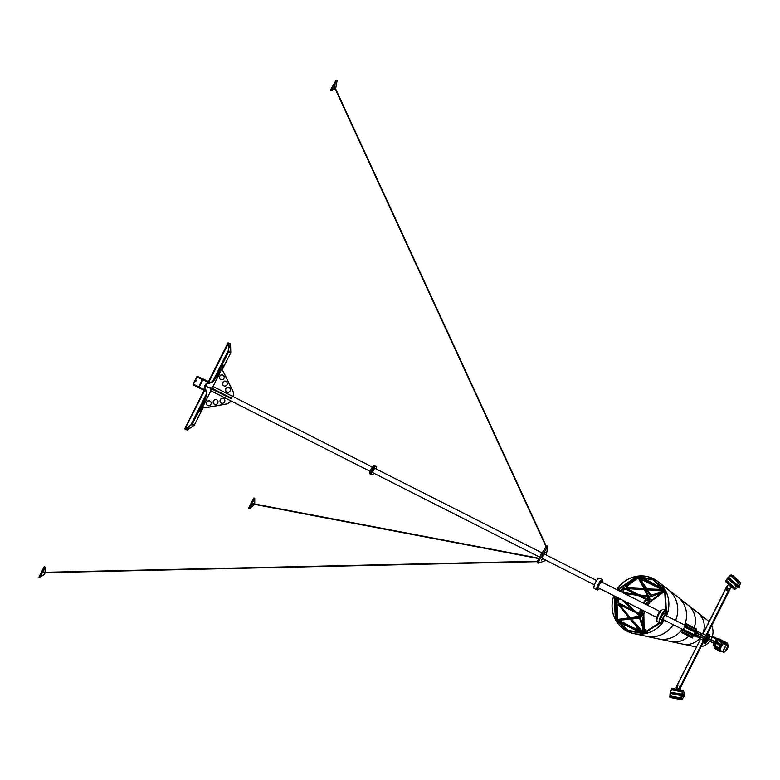 <?xml version="1.0" encoding="UTF-8"?>
<svg xmlns="http://www.w3.org/2000/svg" width="780" height="780" viewBox="0 0 780 780"><rect width="100%" height="100%" fill="white"/><g stroke="black" fill="none" stroke-linecap="round" stroke-linejoin="round"><path stroke-width="1.17" d="M202 409.919L194.337 425.149L192.299 424.135L203.122 402.616M230.578 343.951L230.763 352.657L228.725 351.712L228.023 342.742L230.578 343.951L230.734 351.897L228.696 350.941L228.208 342.839M201.786 410.27L194.337 425.09L187.249 430.111L185.045 429.078L185.582 428.6L191.666 424.573L193.703 425.519L187.083 430.034L188.955 426.309M185.582 428.6L184.684 428.902L204.155 390.244M228.306 343.639L228.374 342.917L230.412 343.873L228.472 347.724M184.88 429L204.633 390.468M223.139 367.887L230.812 352.628L223.294 367.517M185.484 428.561L192.299 424.135M230.49 351.79L230.802 351.175L230.734 351.897M193.703 425.519L193.167 425.997L193.469 425.412M195.673 381.586L196.287 380.377L195.673 381.586M197.886 376.565L208.991 381.761A0.77 0.741 115.1 0 1 208.991 381.761L197.369 376.428L202.156 378.671L202.81 379.85L199.163 387.085L205.579 390.088M197.876 387.309L205.949 391.082L193.128 384.852L193.43 384.257L198.666 386.841L202.303 379.606L197.067 377.023L202.332 379.48M193.128 384.852A0.77 0.741 115.1 0 1 193.099 384.091L196.736 376.857A0.77 0.741 115.1 0 1 197.369 376.428L193.43 384.257L198.724 386.734M197.818 387.28L199.163 387.085M228.218 343.59L209.011 381.771L210.395 382.463M197.74 376.925L197.067 377.023M198.022 386.958L198.666 386.841M213.086 386.49A2.408 0.673 116.8 0 0 211.555 388.108L231.309 398.102L211.555 388.108M211.243 388.752A2.408 0.673 116.8 0 0 210.834 389.971A2.408 0.673 116.8 0 0 210.941 390.799L230.626 400.764A5.792 5.558 115.1 0 1 226.483 403.913L206.047 407.628A5.792 5.558 115.1 0 1 202.634 407.14L210.873 390.77M223.216 366.717L222.534 367.76L223.216 366.717M201.552 409.793L200.87 410.836L201.552 409.793M206.329 385.418L205.647 386.461L206.329 385.418M203.453 407.491L201.435 410.855A1.93 0.536 -63.2 0 1 200.323 411.908A1.93 0.536 -63.2 0 1 200.499 410.416L205.511 398.307A8.678 2.408 -63.2 0 0 206.69 394.563A8.678 2.408 -63.2 0 0 206.72 392.096L205.003 387.426A1.93 0.536 -63.2 0 1 205.491 385.593A1.93 0.536 -63.2 0 1 206.68 384.091L211.546 382.502A8.678 2.408 116.8 0 0 215.845 377.735L222.622 366.444A1.93 0.536 -63.2 0 1 223.733 365.391A1.93 0.536 -63.2 0 1 223.821 366.054A1.93 0.536 -63.2 0 1 223.558 366.883L222.047 370.539M205.003 387.426L204.516 387.173A1.93 0.536 -63.2 0 1 204.994 385.34A1.93 0.536 -63.2 0 1 206.183 383.848L211.058 382.249A8.678 2.408 116.8 0 0 215.358 377.491L222.124 366.2A1.93 0.536 -63.2 0 1 223.236 365.137L223.733 365.391M204.516 387.173L206.222 391.852A8.678 2.408 -63.2 0 1 206.193 394.31A8.678 2.408 -63.2 0 1 205.013 398.053L200.002 410.163A1.93 0.536 -63.2 0 0 199.826 411.665L200.323 411.908M211.185 388.06L214.051 389.483L211.185 388.06M223.216 394.075L226.093 395.489L223.216 394.075M217.201 391.072L220.077 392.486L217.201 391.072M231.309 398.102L231.046 398.619L227.828 397.04L206.69 386.47L206.953 385.954M376.135 468.975A4.826 1.336 116.8 0 0 376.184 466.303L375.365 465.884A4.826 1.336 116.8 0 0 371.972 469.619A4.826 1.336 116.8 0 0 371.007 474.484L370.178 474.065A4.826 1.336 116.8 0 1 371.144 469.199A4.826 1.336 116.8 0 1 374.536 465.465L375.365 465.884A4.826 1.336 116.8 0 0 371.972 469.619A4.826 1.336 116.8 0 0 371.007 474.484L371.836 474.903A4.826 1.336 116.8 0 0 373.952 473.275M222.914 375.073A2.506 2.408 -64.9 0 0 219.628 376.252A2.506 2.408 -64.9 0 0 220.73 379.577A2.506 2.408 -64.9 0 0 223.957 378.368A2.506 2.408 -64.9 0 0 222.914 375.073A2.506 2.408 -64.9 0 0 219.755 376.36A2.506 2.408 -64.9 0 0 220.798 379.616M229.066 387.601A2.506 2.408 -64.9 0 0 225.771 388.791A2.506 2.408 -64.9 0 0 226.873 392.116A2.506 2.408 -64.9 0 0 230.1 390.897A2.506 2.408 -64.9 0 0 229.066 387.601A2.506 2.408 -64.9 0 0 225.898 388.889A2.506 2.408 -64.9 0 0 226.951 392.145M225.986 381.332A2.506 2.408 -64.9 0 0 222.7 382.522A2.506 2.408 -64.9 0 0 223.801 385.846A2.506 2.408 -64.9 0 0 227.029 384.628A2.506 2.408 -64.9 0 0 225.986 381.332A2.506 2.408 -64.9 0 0 222.826 382.619A2.506 2.408 -64.9 0 0 223.87 385.876M213.037 386.461L232.791 396.454A5.792 5.558 -64.9 0 0 232.849 391.238L223.694 372.557A5.792 5.558 -64.9 0 0 221.276 370.09L213.037 386.461M232.791 396.454L232.937 396.523A5.792 5.558 -64.9 0 0 232.996 391.306L223.841 372.625A5.792 5.558 -64.9 0 0 221.413 370.159L221.276 370.09M207.607 405.512A2.506 2.408 115.1 0 1 206.564 402.217A2.506 2.408 115.1 0 1 209.859 401.027A2.506 2.408 115.1 0 1 210.902 404.323A2.506 2.408 115.1 0 1 207.607 405.512M207.743 405.581A2.506 2.408 115.1 0 1 206.7 402.314A2.506 2.408 115.1 0 1 209.869 401.037M221.305 403.016A2.506 2.408 115.1 0 1 220.272 399.721A2.506 2.408 115.1 0 1 223.558 398.541A2.506 2.408 115.1 0 1 224.601 401.837A2.506 2.408 115.1 0 1 221.305 403.016M221.442 403.084A2.506 2.408 115.1 0 1 220.399 399.828A2.506 2.408 115.1 0 1 223.567 398.541M214.461 404.264A2.506 2.408 115.1 0 1 213.418 400.969A2.506 2.408 115.1 0 1 216.713 399.789A2.506 2.408 115.1 0 1 217.747 403.084A2.506 2.408 115.1 0 1 214.461 404.264M214.597 404.332A2.506 2.408 115.1 0 1 213.544 401.076A2.506 2.408 115.1 0 1 216.723 399.789M230.773 400.832A5.792 5.558 115.1 0 1 226.629 403.981L206.193 407.696A5.792 5.558 115.1 0 1 202.858 407.248M539.682 557.339A4.826 1.336 -63.2 0 1 540.657 554.96A4.826 1.336 -63.2 0 1 543.221 551.45M375.248 468.741A2.408 0.673 116.8 0 0 375.102 468.448A2.408 0.673 116.8 0 0 373.406 470.32A2.408 0.673 116.8 0 0 372.918 472.758L539.74 557.154M376.184 466.303A4.826 1.336 116.8 0 0 372.801 470.038A4.826 1.336 116.8 0 0 371.836 474.903M703.745 639.356L703.043 638.995M706.017 640.682A2.223 0.614 116.8 0 0 707.675 637.64A2.223 0.614 116.8 0 0 707.713 637.318A2.223 0.614 -63.2 0 1 707.138 639.112A2.223 0.614 -63.2 0 1 706.017 640.682M542.285 556.198L542.792 555.438L542.285 556.198M544.986 553.205L545.493 552.445L544.986 553.205M541.525 560.099L542.022 559.338L541.525 560.099M544.752 554.502A2.408 0.673 116.8 0 0 544.606 554.209A2.408 0.673 116.8 0 0 543.377 555.262A2.408 0.673 116.8 0 0 542.324 557.681A2.408 0.673 116.8 0 0 542.432 558.509L594.457 584.834M538.337 562.097L539.107 560.917L538.337 562.097M546.673 548.194L547.443 547.014L546.673 548.194M544.538 559.582L544.372 560.42L544.947 559.786M546.302 555.067L547.843 546.244L537.908 562.575L538.122 563.16L544.118 561.191L545.161 559.894M538.532 561.073L537.703 560.654L537.293 562.741M547.843 546.244L547.014 545.825L546.039 546.741L537.703 560.654M703.355 639.454L703.472 638.859L703.355 639.454M703.228 639.132L703.111 639.717L703.228 639.132M704.223 640.907L700.148 638.849A2.896 0.799 -63.2 0 1 700.284 636.919M701.191 635.096A2.896 0.799 -63.2 0 1 702.751 633.682A2.896 0.799 -63.2 0 1 702.76 633.682L706.66 635.651L730.801 587.623M705.588 643.11A4.583 1.268 -63.2 0 1 705.003 643.198L704.34 642.856A4.583 1.268 -63.2 0 1 705.256 638.235A4.583 1.268 -63.2 0 1 708.484 634.686L708.874 634.881M707.197 641.394A4.583 1.268 -63.2 0 1 705.734 643.022L707.908 640.477L709.956 635.944L718.253 640.175M705.003 643.198A4.583 1.268 -63.2 0 1 705.919 638.567A4.583 1.268 -63.2 0 1 708.796 635.008M707.977 637.104A2.223 0.614 -63.2 0 1 708.074 637.124A2.223 0.614 -63.2 0 1 707.626 639.366A2.223 0.614 -63.2 0 1 706.075 641.082A2.223 0.614 -63.2 0 1 705.998 641.024M709 637.816A4.583 1.268 -63.2 0 1 708.376 639.337M728.657 588.754L728.92 588.247M727.048 587.935L727.292 587.418M679.536 686.468L679.273 686.985L679.536 686.468M677.879 685.63L677.615 686.146L677.879 685.63M679.799 689.072L704.057 640.828L679.799 689.072L676.104 687.219L700.557 639.054L676.104 687.219M703.872 640.731L700.723 639.142M679.419 688.896L703.687 640.643L700.547 639.054L676.26 687.297M679.302 686.995L679.546 686.478M677.654 686.156L677.898 685.639M703.813 638.567L696.101 634.959L703.804 638.567L704.672 636.841L697.027 633.155L701.766 635.368M676.894 687.619L676.591 689.003M680.218 689.939L680.911 686.849M679.77 689.647L680.823 686.995M676.104 689.12L680.228 689.744M676.036 689.091L679.721 689.627M683.865 694.424A4.095 1.102 101.2 0 0 683.933 692.62L683.758 691.694A4.095 1.102 101.2 0 0 683.475 691.324A4.095 1.102 101.2 0 0 683.407 691.304A4.095 1.102 101.2 0 0 683.085 691.392L682.588 691.987A4.095 1.102 101.2 0 0 681.759 694.102L681.31 695.584A4.095 1.102 101.2 0 0 681.154 698.012L681.067 699.221M681.389 694.385L670.488 692.211L681.408 694.385L681.31 695.584L670.381 693.41A4.095 1.102 101.2 0 0 670.225 695.838L670.186 696.959M670.488 692.211L670.108 693.352A4.095 1.102 101.2 0 0 669.952 695.779L669.913 696.901M682.948 690.807L682.471 691.967A4.095 1.102 101.2 0 0 682.032 692.884A4.095 1.102 101.2 0 0 681.642 694.073L670.274 692.172M671.102 690.709A4.095 1.102 101.2 0 0 670.712 691.899A4.095 1.102 101.2 0 1 671.541 689.793A4.095 1.102 101.2 0 0 671.102 690.709M671.95 688.798L671.268 689.734A4.095 1.102 101.2 0 0 670.439 691.85M683.602 691.421L683.309 690.553L683.046 691.324A4.095 1.102 101.2 0 0 683.007 691.343A4.095 1.102 101.2 0 1 683.29 691.285A4.095 1.102 101.2 0 1 683.338 691.304M672.37 688.379L683.3 690.553L672.253 688.682M681.544 694.414L681.428 695.604A4.095 1.102 101.2 0 0 681.271 698.032L681.35 698.929A4.095 1.102 101.2 0 0 681.691 699.319A4.095 1.102 101.2 0 0 681.749 699.328M681.447 698.948A4.095 1.102 101.2 0 0 681.808 699.348A4.095 1.102 101.2 0 0 682.12 699.26L682.217 699.758M682.217 699.582L671.356 697.417M681.154 698.666L681.154 698.012L669.952 695.779M681.115 699.299L681.038 698.646L670.108 696.472L670.225 695.838A4.095 1.102 101.2 0 1 670.381 693.41L670.108 693.352M670.049 692.913L670.205 692.162L670.059 692.913M682.744 691.373L682.832 690.788L671.902 688.613L671.541 689.793L682.471 691.967A4.095 1.102 101.2 0 0 681.642 694.073L681.759 694.102M671.902 688.613L671.268 689.734M669.835 696.423L670.195 696.93M681.262 695.146L670.332 692.971L681.262 695.146M682.266 699.845L682.617 698.666A4.095 1.102 101.2 0 0 683.426 696.637M681.33 698.938A4.095 1.102 101.2 0 0 681.691 699.319L681.193 699.221M681.428 695.604L681.31 695.584A4.095 1.102 101.2 0 0 681.154 698.012L681.271 698.032M671.424 689.12L682.627 691.343L682.588 691.987M684.265 695.477L683.972 696.121L684.274 695.477M682.529 696.023L682.832 694.473M683.407 696.316L683.758 694.551M683.183 694.473L682.822 696.189M683.719 694.395L682.939 694.922L683.368 696.442M682.939 694.922L683.046 696.16M683.611 694.219L683.212 694.98M682.773 696.111L683.465 696.55M682.861 694.317L682.432 693.976L682.032 694.736L682.49 696.179M682.032 694.736L682.139 695.984M682.705 694.034L682.305 694.795M681.866 695.926L682.373 696.413M683.251 696.423L684.011 696.755M682.607 696.267L683.114 696.559M706.378 639.473A2.408 0.673 116.8 0 0 706.154 641.345A2.408 0.673 116.8 0 0 708.103 638.908A2.408 0.673 116.8 0 0 708.328 637.036A2.408 0.673 116.8 0 0 706.378 639.473M706.075 641.277A2.408 0.673 116.8 0 0 707.938 638.82A2.408 0.673 116.8 0 0 708.23 637.016M713.749 636.88L716.722 638.381M708.767 635.057L706.407 637.816L704.905 641.648L705.451 643.022M708.932 635.134L706.573 637.904L705.13 641.384L705.734 643.022M709.868 635.983L709.332 634.53L709.956 635.944M716.313 638.791L715.816 638.518L716.313 638.791M714.002 637.621L713.505 637.338L714.002 637.621M723.041 641.794L713.086 636.538L712.881 637.318M722.914 641.716L712.988 636.694M715.182 648.453L719.306 650.5M714.363 647L714.938 645.879A4.095 1.141 -63.2 0 1 715.933 643.481L716.703 642.193A4.095 1.141 -63.2 0 1 718.039 640.721L718.653 640.087M716.596 642.145A4.095 1.141 -63.2 0 1 717.932 640.663L718.263 640.156L718.039 640.721L722.153 642.808M714.275 647.029L714.831 645.83A4.095 1.141 -63.2 0 1 715.825 643.432L716.059 642.964L715.933 643.481L721.237 646.142L721.987 644.767M715.065 647.917A4.095 1.141 -63.2 0 1 714.977 647.887A4.095 1.141 -63.2 0 1 714.724 647.254A4.095 1.141 -63.2 0 0 714.977 647.887L715.065 647.917A4.095 1.141 -63.2 0 1 714.977 647.887L714.967 648.658L719.199 650.803M719.072 639.98L722.933 641.92L718.643 640.117M718.877 649.438L719.17 648.239A4.436 1.228 -63.2 0 1 720.242 645.635L720.993 644.26M721.061 644.27L721.081 644.241A4.436 1.228 -63.2 0 1 721.12 644.173L722.27 644.67L721.12 644.173M721.198 643.919L722.319 644.407L721.168 644.075M721.266 643.792L722.485 642.457L723.479 642.954L722.456 642.476M723.265 641.745L722.611 642.515M720.32 651.641L719.189 651.183L719.316 650.452M719.306 650.432A4.436 1.228 -63.2 0 1 719.209 650.403A4.436 1.228 -63.2 0 1 718.926 649.759M723.489 643.285L722.114 644.68A4.436 1.228 -63.2 0 0 722.066 644.748L721.334 646.201A4.339 1.199 116.8 0 0 720.291 648.736L720.057 649.906A4.339 1.199 116.8 0 0 720.115 650.598A4.339 1.199 116.8 0 0 720.418 650.89L720.281 651.602L720.974 650.734M724.493 643.51A4.339 1.199 116.8 0 0 724.152 643.081L723.567 643.276A4.339 1.199 116.8 0 0 723.469 643.344L722.27 644.67A4.339 1.199 116.8 0 0 722.153 644.836M715.952 642.925L716.332 642.271M720.31 645.128L716.059 642.983L716.42 642.301L720.642 644.465M714.928 647.849A4.095 1.141 -63.2 0 1 714.87 647.829A4.095 1.141 -63.2 0 1 714.607 647.195M718.614 649.223L714.383 647.088L714.938 645.879A4.095 1.141 -63.2 0 1 715.933 643.481L715.825 643.432M722.66 642.389L718.37 640.214L718.585 639.736M720.808 644.27L716.703 642.193A4.095 1.141 -63.2 0 1 718.039 640.721L717.932 640.663M715.533 644.017L715.972 642.983M715.484 644.124L715.962 642.944M716.167 642.359L715.25 644.212M715.358 644.26L714.889 643.724L716.235 642.271M715.221 644.387L714.889 643.724M715.143 643.851L715.396 642.623M715.64 642.749L716.225 642.184M740.902 582.952L732.127 575.347M739.108 585.79A4.095 1.092 132.4 0 0 740.269 583.928L740.454 583.216A4.095 1.092 132.4 0 0 740.327 582.913A4.095 1.092 132.4 0 0 739.762 582.875L738.923 583.294A4.095 1.092 132.4 0 0 737.061 584.883L736.047 586.043A4.095 1.092 132.4 0 0 734.858 587.944L734.633 588.637A4.095 1.092 132.4 0 0 734.604 588.685L734.146 589.349L735.023 589.046M736.047 586.043L735.959 585.965A4.095 1.092 132.4 0 0 734.77 587.867L734.038 588.851L725.595 581.139L726.326 580.154A4.095 1.092 132.4 0 1 727.506 578.243L727.672 577.931M726.102 580.856L726.531 580.34L726.102 580.856M734.448 588.442L734.77 587.867L726.326 580.154M739.752 582.416L738.835 583.216A4.095 1.092 132.4 0 0 736.973 584.805L728.734 577.278L727.623 577.892M736.164 585.692L727.837 578.087L728.335 577.502L736.583 585.029L736.067 585.605L736.671 585.107L728.734 577.278L727.613 577.883M739.557 582.407L731.523 574.801L730.597 575.689A4.095 1.092 132.4 0 0 728.734 577.278A4.095 1.092 132.4 0 1 730.597 575.689L730.392 575.504A4.095 1.092 132.4 0 0 728.52 577.083M740.279 582.875A4.095 1.092 132.4 0 0 740.24 582.826A4.095 1.092 132.4 0 0 739.693 582.787A4.095 1.092 132.4 0 1 740.24 582.826L739.85 582.475M734.858 587.944L734.77 587.867A4.095 1.092 132.4 0 1 735.959 585.965L727.721 578.438A4.095 1.092 132.4 0 0 726.531 580.34A4.095 1.092 132.4 0 1 727.721 578.438L727.506 578.243M734.224 589.183L726.063 581.568M725.985 581.656L734.146 589.349L725.907 581.822M734.682 588.685A4.095 1.092 132.4 0 0 734.799 588.958A4.095 1.092 132.4 0 0 734.877 589.007A4.095 1.092 132.4 0 0 735.355 588.998L736.203 588.578A4.095 1.092 132.4 0 0 737.558 587.486M731.455 575.006L730.597 575.689L738.835 583.216A4.095 1.092 132.4 0 0 736.973 584.805L737.061 584.883M731.26 574.792L730.392 575.504M734.126 588.929L734.36 588.354L725.917 580.642M739.85 582.407L738.923 583.294M739.001 585.995L739.499 586.346M739.04 585.965L738.202 586.053L737.49 587.428M737.002 586.648L738.065 585.478M737.617 587.35L738.816 585.829M738.367 585.653L737.158 587.125M738.202 586.053L738.865 585.877M737.997 585.858L737.334 587.515M737.519 585.419L736.885 586.755M737.315 585.234L736.642 586.892M725.341 651.125A4.095 2.116 117 0 0 725.741 650.832L726.102 650.988M714.032 645.899A4.095 2.116 117 0 0 714.383 646.581A4.095 2.116 117 0 1 713.934 644.894A4.095 2.116 117 0 0 714.032 645.899M714.85 644.533L713.788 643.987L714.178 643.519A4.095 2.116 117 0 1 714.197 643.422A4.095 2.116 117 0 0 714.178 643.519L713.642 644.69M716.001 639.99L715.377 641.121A4.095 2.116 117 0 0 715.24 641.316L714.704 641.423M727.682 643.285L718.809 638.752L718.126 639.093M728.062 647.117L728.149 646.035A4.095 2.116 117 0 0 727.672 644.319L727.642 643.246L726.853 643.919A4.095 2.116 117 0 0 725.8 644.173A4.095 2.116 117 0 1 726.853 643.919L724.279 642.603M716.011 640.019L716.342 640.097A4.095 2.116 117 0 1 717.122 639.6A4.095 2.116 117 0 0 716.342 640.097L716.108 639.99M713.71 644.777A4.095 2.116 117 0 0 714.188 646.503L714.265 647.498M713.973 643.325A4.095 2.116 117 0 0 713.953 643.402L713.447 644.563M713.563 643.88L713.31 644.572M715.806 639.912L715.377 641.121A4.095 2.116 117 0 0 715.153 641.433M715.718 639.795L715.163 641.004A4.095 2.116 117 0 0 714.938 641.326M718.663 638.771L727.272 643.539L726.95 643.968A4.095 2.116 117 0 0 725.897 644.221M716.898 639.483A4.095 2.116 117 0 0 716.118 639.98M727.74 643.295L726.95 643.968M726.073 650.91L726.541 650.14M726.804 649.662A4.095 2.116 117 0 0 727.847 647.605M726.58 649.135L726.014 650.149M727.204 647.683L727.964 647.137L727.447 646.922M727.389 590.197L727.301 590.148A2.223 2.135 115.1 0 1 727.175 587.038L727.584 587.418A1.638 1.58 -64.9 0 0 727.682 589.709L727.37 590.187A2.223 2.135 115.1 0 1 727.223 587.057L727.525 586.979M727.077 590.801A0.965 0.926 -64.9 0 1 726.853 590.655A2.896 2.779 115.1 0 1 726.697 586.599L728.452 584.591L731.192 587.096L728.227 590.577A0.965 0.926 115.1 0 1 727.106 590.811L727.077 590.801A0.965 0.926 -64.9 0 0 728.179 590.558M731.835 587.233L728.227 590.577M640.76 577.102L640.214 577.122M649.067 597.119L649.389 596.495L648.648 596.271M631.39 619.018L639.697 618.169L639.62 617.399L632.365 618.15M664.375 588.646L663.751 588.364M650.5 595.745L651.163 595.335L647.419 589.719M635.339 612.3L639.317 615.966L639.834 615.4L637.865 613.577M643.442 610.701A3.617 1.004 -63.2 0 1 643.022 610.75A3.617 1.004 -63.2 0 1 642.944 610.701L642.115 610.282L642.047 615.381L642.876 615.8L618.072 603.242L618.394 600.717L617.731 600.385L617.409 602.911L616.58 602.492L616.375 618.716L615.206 618.667L616.375 618.286M659.87 611.442L645.957 604.402A3.373 0.936 116.8 0 0 645.655 604.412L646.181 604.266A3.617 1.004 -63.2 0 1 646.269 604.295A3.617 1.004 -63.2 0 1 646.493 604.675M645.645 604.412L650.286 601.058L649.457 600.649L645.352 603.847L645.645 604.412M647.595 605.231L648.073 604.285L647.595 605.231M644.485 611.227L644.124 612.125L644.641 611.306M642.74 610.194A3.373 0.936 116.8 0 0 642.915 610.428A3.373 0.936 116.8 0 0 642.925 610.438L656.828 617.467M643.861 613.841L645.041 611.5M648.073 605.475L649.282 603.057M642.944 610.701L642.876 615.8L642.905 613.684L643.861 613.606L644.114 632.726M616.863 597.1L616.58 602.492L617.409 602.911L617.477 597.821L616.863 597.1M645.294 604.071L620.49 591.523A3.373 0.936 116.8 0 0 620.188 591.523L620.714 591.386A3.617 1.004 -63.2 0 1 620.802 591.406A3.617 1.004 -63.2 0 1 621.026 591.786M617.975 597.812A3.617 1.004 -63.2 0 1 617.555 597.87A3.617 1.004 -63.2 0 1 617.477 597.821M620.178 591.533L624.819 588.178L623.99 587.759L619.885 590.967L620.178 591.533M622.128 592.342L622.606 591.396L622.128 592.342M619.018 598.338L618.657 599.235L619.164 598.416M617.273 597.314A3.373 0.936 116.8 0 0 617.448 597.548A3.373 0.936 116.8 0 0 617.458 597.548L642.262 610.106M618.394 600.961L619.573 598.621M622.606 592.585L623.815 590.177M629.947 617.955L641.365 616.249L640.78 615.05L618.55 604.168L629.947 617.955M618.832 604.061L630.25 617.545L641.569 615.849M641.999 632.102L642.837 631.985L643.022 617.76L641.599 616.668L630.474 618.481L641.999 632.102M630.562 618.803L630.854 618.384L642.837 631.829M617.692 619.798L629.421 618.121L618.481 604.978L617.097 604.471L616.873 618.852L617.692 619.798M617.35 604.364L617.165 618.442L617.984 619.388L629.323 617.809M642.057 614.816L618.365 602.833M618.072 603.242L618.394 600.717M618.101 601.126L617.438 600.795M615.206 618.667L617.507 620.861M617.701 621.163L641.082 632.99M641.492 632.96L643.812 633.672M643.822 633.136L643.627 632.239M643.325 632.658L643.861 613.606M643.568 614.016L642.905 613.684M629.645 618.579L618.891 620.295L619.476 621.494L640.984 632.014L629.645 618.579M630.435 619.125L618.989 620.305L639.805 631.215M626.584 588.617L644.29 589.621L649.574 599.957M644.446 589.144L649.769 599.537L648.443 599.8L626.515 588.334L644.446 589.144M645.313 589.602L663.332 591.103M663.039 590.265L663.439 591.016L651.963 599.966L650.247 599.479L645.177 589.241L663.039 590.265M625.96 587.223L637.328 578.36L638.576 578.448L643.978 588.725M638.732 577.97L644.26 588.608L627.13 587.779L625.911 586.96L637.475 577.883L638.732 577.97M663.439 589.309L665.379 590.782L649.243 602.725L648.58 602.394L650.286 601.058L625.482 588.51L623.776 589.846L623.113 589.505L624.819 588.178L623.99 587.759L637.075 577.561L636.343 576.635L639.493 577.161M649.028 600.98L625.326 588.998L625.482 588.51M625.326 588.998L623.776 589.846M623.62 590.323L623.113 589.505M636.743 577.814L636.343 576.635M639.853 577.142L663.215 588.958M664.804 591.591L664.277 591.006M664.121 591.484L649.243 602.725M649.087 603.213L648.58 602.394M639.883 578.711L662.152 589.68M645.362 588.803L639.844 578.643L641.16 578.38L662.366 589.485L645.362 588.803M701.074 646.756A14.898 14.313 -64.9 0 0 703.609 645.976A14.898 14.313 -64.9 0 0 709.722 641.335M710.882 639.639A14.898 14.313 -64.9 0 0 712.14 636.958M712.452 635.953A14.898 14.313 -64.9 0 0 711.701 625.638M709.049 621.728A14.898 14.313 -64.9 0 0 707.577 620.392L698.685 613.431M684.206 644.387L695.253 646.747A14.898 14.313 -64.9 0 0 696.365 646.942M636.733 576.332A29.318 28.168 -64.9 0 0 630.62 578.077A29.318 28.168 -64.9 0 0 616.843 589.67M613.87 595.735A29.318 28.168 -64.9 0 0 615.206 619.125M615.245 619.213A29.318 28.168 -64.9 0 0 633.857 633.575A29.318 28.168 -64.9 0 0 650.306 632.053A29.318 28.168 -64.9 0 0 664.267 620.158A4.173 1.16 -63.2 0 1 663.185 621.182L662.356 620.275A4.173 1.16 -63.2 0 1 665.788 613.948L666.617 614.855A4.173 1.16 -63.2 0 1 666.422 615.839M666.481 615.868A29.318 28.168 -64.9 0 0 658.115 581.724A29.318 28.168 -64.9 0 0 636.802 576.322M613.831 595.715A29.367 28.216 -64.9 0 0 633.847 633.623A29.367 28.216 -64.9 0 0 650.315 632.092A29.367 28.216 -64.9 0 0 664.316 620.178M666.52 615.888A29.367 28.216 -64.9 0 0 658.144 581.685A29.367 28.216 -64.9 0 0 630.601 578.029A29.367 28.216 -64.9 0 0 616.804 589.651M633.847 633.623L646.133 636.246A26.471 25.438 -64.9 0 0 660.972 634.871A26.471 25.438 -64.9 0 0 673.228 624.692M684.538 625.004A23.634 22.698 -64.9 0 0 677.947 597.129L668.06 589.387A26.52 25.486 -64.9 0 1 675.548 620.461A26.471 25.438 -64.9 0 0 668.031 589.426L658.144 581.685M644.621 635.924A26.52 25.486 -64.9 0 0 646.123 636.295L658.398 638.917A23.634 22.698 -64.9 0 0 671.648 637.689A23.634 22.698 -64.9 0 0 682.178 629.216M646.123 636.295A26.52 25.486 -64.9 0 0 660.992 634.92A26.52 25.486 -64.9 0 0 673.276 624.712M668.06 589.387A26.52 25.486 -64.9 0 0 666.812 588.471M659.831 639.181L670.693 641.501A20.689 19.88 -64.9 0 0 682.295 640.419A20.689 19.88 -64.9 0 0 688.828 636.149M694.19 627.725A20.689 19.88 -64.9 0 0 687.804 604.909A20.738 19.919 -64.9 0 0 686.731 604.071M669.357 641.218A20.738 19.919 -64.9 0 0 670.683 641.55L682.958 644.173A17.843 17.14 -64.9 0 0 692.962 643.246A17.843 17.14 -64.9 0 0 699.894 638.176M702.692 633.662A17.843 17.14 -64.9 0 0 697.72 612.612L679.058 598.065M670.683 641.55A20.738 19.919 -64.9 0 0 682.305 640.468A20.738 19.919 -64.9 0 0 688.867 636.168M694.239 627.754A20.738 19.919 -64.9 0 0 687.833 604.87M602.696 582.514A5.304 1.472 116.8 0 0 602.833 581.822A5.304 1.472 116.8 0 0 602.833 580.681A5.304 1.472 116.8 0 0 600.142 582.182A5.304 1.472 116.8 0 0 597.48 588.208A5.304 1.472 116.8 0 0 598.24 589.739A5.304 1.472 116.8 0 0 599.644 588.539M598.24 589.739L597.655 589.963A5.792 1.609 -63.2 0 1 597.129 589.972A5.792 1.609 -63.2 0 1 596.827 588.295A5.792 1.609 -63.2 0 1 599.293 582.358A5.792 1.609 -63.2 0 1 602.355 579.647A5.792 1.609 -63.2 0 1 602.657 580.076L602.833 580.681M597.129 589.972L594.243 588.51A5.792 1.609 -63.2 0 1 593.931 586.823A5.792 1.609 -63.2 0 1 596.398 580.895A5.792 1.609 -63.2 0 1 599.459 578.185L602.355 579.647M616.795 597.217L598.63 588.032A3.373 0.936 -63.2 0 1 598.455 587.048A3.373 0.936 -63.2 0 1 599.898 583.586A3.373 0.936 -63.2 0 1 601.682 582.007A3.373 0.936 -63.2 0 1 601.877 582.319M656.858 619.915L656.692 619.31A5.304 1.472 -63.2 0 1 658.047 614.308A5.304 1.472 -63.2 0 1 661.274 610.243L661.869 610.028A5.792 1.609 116.8 0 0 658.349 614.455A5.792 1.609 116.8 0 0 656.858 619.915A5.792 1.609 116.8 0 0 656.896 620.012M641.95 609.911L642.067 613.996M641.638 610.028L642.125 610.272M648.356 601.507L644.962 603.925M645.352 603.847L644.865 603.603M616.483 597.032L616.6 601.117M616.171 597.149L616.658 597.392M622.889 588.617L619.495 591.035M619.885 590.967L619.398 590.713M663.702 619.866A2.701 0.751 -63.2 0 1 663.273 619.973A2.701 0.751 -63.2 0 1 663.205 619.925A2.701 0.751 -63.2 0 1 663.887 617.097A2.701 0.751 -63.2 0 1 665.71 615.157A2.701 0.751 -63.2 0 1 665.769 615.206A2.701 0.751 -63.2 0 1 665.876 615.566M643.968 633.457L663.175 621.173L660.699 619.437A4.173 1.16 -63.2 0 1 664.131 613.109L665.788 613.948M660.699 619.437L662.356 620.275M665.837 614.006A6.464 1.794 116.8 0 0 666.091 611.442A6.464 1.794 116.8 0 0 665.438 610.906A6.464 1.794 116.8 0 0 660.767 616.902A6.464 1.794 116.8 0 0 660.231 622.547A6.464 1.794 116.8 0 0 660.504 622.479A6.464 1.794 116.8 0 0 662.405 620.783M660.338 622.528A6.747 1.872 -63.2 0 1 660.153 622.615A6.747 1.872 -63.2 0 1 659.861 622.684A6.747 1.872 -63.2 0 1 659.539 622.625A6.747 1.872 -63.2 0 1 660.67 616.268A6.747 1.872 -63.2 0 1 665.311 610.525A6.747 1.872 -63.2 0 1 665.633 610.574A6.747 1.872 -63.2 0 1 665.983 611.081A6.747 1.872 -63.2 0 1 666.032 611.276M665.633 610.574L663.4 609.443A6.747 1.872 116.8 0 0 663.078 609.394A6.747 1.872 116.8 0 0 658.437 615.137A6.747 1.872 116.8 0 0 657.306 621.494L659.539 622.625M254.728 504.017L254.768 498.332L249.454 508.901L254.719 504.406M251.023 506.464L250.312 507.712L251.043 506.493M254.329 499.717L253.753 501.033L254.299 499.717M249.424 508.813L248.722 507.994L249.551 508.414M254.436 498.703L253.607 498.284L248.722 507.994M253.607 498.284L254.68 498.361M45.113 572.286L45.142 567.118L39.829 577.688L44.723 573.914L45.103 572.676M41.398 575.25L40.687 576.498L41.418 575.279M44.704 568.503L44.128 569.819L44.675 568.503M39.8 577.6L39.098 576.781L39.926 577.2M44.811 567.489L43.982 567.079L39.098 576.781M43.982 567.079L45.055 567.148M335.605 88.793L337.126 80.574L331.344 90.656L335.273 88.998M332.904 88.53L332.153 89.661L332.904 88.53M336.56 82.076L335.897 83.372L336.511 82.046M331.315 90.607L330.661 89.651L331.49 90.07M336.833 80.857L336.014 80.438L330.661 89.651M336.014 80.438L336.989 80.642M695.75 631.186L693.596 635.193L693.868 634.667L683.533 629.46L683.26 629.996L683.27 629.333L681.808 632.424M686.283 624.175L683.27 629.333M696.764 629.08L695.682 631.078L685.093 625.736L684.479 626.935M695.877 631.293L692.504 637.523L682.168 632.326L682.393 631.858L681.905 632.2M693.703 635.251L692.435 637.962L692.728 637.065L682.13 631.732M685.308 625.94L684.742 627.062L695.077 632.268L693.976 634.715M695.643 631.137L695.185 632.317M693.391 635.914L693.596 635.193L683.26 629.996L682.958 630.581M682.997 629.87L682.929 630.649L693.303 635.788L692.835 637.124M682.948 630.659L682.393 631.858L682.948 630.659M685.347 625.882L685.747 624.536L685.298 625.931M686.117 623.854L685.747 624.536M696.716 629.187L686.449 623.834L686.01 624.673L696.345 629.87L695.809 631.127M696.891 629.09L696.452 629.928M692.611 637.582L693.634 635.749M696.725 633.721L697.261 632.639L696.725 633.721M695.935 633.789L696.852 631.975M696.286 631.693L695.663 633.672M696.491 631.995L695.848 633.945M695.633 631.556L694.99 633.506M695.926 635.339L695.506 636.139L695.926 635.339M693.888 635.71L694.814 633.886L694.181 635.856M695.643 634.364L694.717 636.226M695.682 634.316L695.087 634.091L694.444 636.09M695.624 634.374L695.117 635.359M694.863 635.222L694.678 636.275M694.814 633.886L694.258 634.92M694.005 634.793L693.81 635.837M217.903 373.23L228.725 351.712M208.533 381.547L228.043 342.761M190.846 424.905L206.164 394.436M213.125 380.601L228.472 350.093M187.804 429.644L189.764 425.753M228.511 348.709L230.539 344.682M202.81 379.85L209.216 382.853M202.156 378.671L210.317 382.493M193.752 384.852L198.383 387.017M222.622 366.444L222.124 366.2M205.511 398.307L205.013 398.053M206.72 392.096L206.222 391.852M200.499 410.416L200.002 410.163M215.845 377.735L215.358 377.491M211.546 382.502L211.058 382.249M206.68 384.091L206.183 383.848M227.828 397.04L228.091 396.523M209.878 388.079L210.142 387.562M546.868 547.16L546.039 546.741M729.749 588.832L706.29 635.476M728.959 589.739L706.027 635.339M726.005 588.032L702.985 633.799L726.005 587.993M725.956 588.49L703.131 633.877M715.328 642.096L708.562 638.937M715.933 642.106L708.659 638.703M714.529 643.315L707.996 640.263M714.509 643.568L707.899 640.477L714.509 643.568M716.02 642.038L708.698 638.615L716.02 642.038M679.156 688.759L703.423 640.517M696.082 634.696L704.116 638.45M696.862 633.467L704.769 637.163M696.979 633.243L704.672 636.841M683.212 690.719L672.282 688.545M683.923 694.444L684.294 695.467L683.524 696.472L683.65 694.385M684.333 696.716L684.07 696.169M714.831 645.83L719.228 648.043M714.519 646.99L718.663 649.087M714.519 646.386L718.907 648.609M724.074 652.168A4.095 1.141 -63.2 0 1 723.577 652.236C725.624 651.466 726.95 649.135 727.555 645.255L724.22 643.373A4.095 1.141 116.8 0 0 721.597 646.054A4.095 1.141 116.8 0 0 720.32 650.442A4.095 1.141 116.8 0 0 720.515 650.686L723.577 652.236A4.095 1.141 -63.2 0 1 723.382 651.992A4.095 1.141 -63.2 0 1 724.659 647.605A4.095 1.141 -63.2 0 1 727.282 644.923A4.095 1.141 -63.2 0 1 727.477 645.167M720.652 650.754A4.192 1.16 -63.2 0 1 720.193 650.481A4.192 1.16 -63.2 0 1 721.715 645.606A4.192 1.16 -63.2 0 1 724.357 643.442M721.549 645.664L721.861 645.148L721.549 645.664M719.862 649.759L720.174 649.243L719.862 649.759M720.437 651.339L720.749 650.822L720.437 651.339M723.82 643.149L724.133 642.642L723.82 643.149M720.281 645.489L721.402 645.947M719.745 650.062L720.164 648.736A4.436 1.228 -63.2 0 1 721.237 646.142L721.334 646.201M723.177 652.119L720.847 650.939L720.184 651.68L720.301 650.949A4.436 1.228 -63.2 0 1 720.203 650.9A4.436 1.228 -63.2 0 1 719.989 650.637A4.436 1.228 -63.2 0 1 719.93 649.964M727.545 645.411A3.91 1.082 116.8 0 0 725.098 647.312A3.91 1.082 116.8 0 0 723.645 651.914A3.91 1.082 116.8 0 0 726.082 650.003A3.91 1.082 116.8 0 0 727.545 645.411M722.621 642.496L723.606 643.003L724.269 642.34M719.287 650.559L720.389 651.095M719.072 648.404L720.135 649.018M719.17 648.239L720.291 648.736M718.614 649.603L720.057 649.906M724.142 642.993L724.22 642.203L723.226 641.706M715.748 642.193L714.763 643.958L713.953 643.402M714.568 643.402L715.221 642.34M739.362 582.816L730.831 575.026M739.108 586.609L739.703 586.336L739.547 587.311L738.377 587.486M737.851 587.515L738.787 586.043M717.181 641.365L715.309 640.409M716.81 641.842L715.163 641.004M716.664 642.038L715.24 641.316M725.985 650.188L726.599 649.096M726.814 648.053L728.072 647.049L727.759 646.201A1.034 0.536 -63 0 1 727.954 646.766M727.184 647.731L727.984 647.127L727.457 646.864M641.16 578.38L641.014 578.867M695.448 631.79L684.742 626.399M696.696 629.46L685.99 624.078M693.293 635.788L682.968 630.591M696.199 633.916L697.115 632.083M697.281 632.619L696.706 633.75L697.281 632.619M695.624 635.875L695.935 635.32L695.624 635.875M184.684 428.902L204.136 390.234M208.514 381.537L228.023 342.742M370.237 471.393L210.941 390.799M372.411 467.093L232.869 396.494M375.102 468.448L541.925 552.854M702.146 633.916L696.072 630.844M685.288 625.384L665.282 615.264M596.642 580.534L544.606 554.209M699.962 638.216L695.584 636.002M683.095 629.684L663.097 619.564M537.976 563.16L537.157 562.741M730.831 587.593L706.66 635.651M680.999 699.28L669.786 697.057M682.149 699.816L671.219 697.642M684.333 694.707L684.645 696.618L683.923 696.735M716.313 642.252L720.652 644.446M719.101 639.971L722.933 641.911M719.209 650.403L720.32 650.939M724.152 642.964L724.523 644.026M715.845 642.184L714.529 643.675M740.912 582.855L732.673 575.338M739.762 582.319L731.318 574.606M736.067 585.605L727.828 578.077M737.412 587.359L738.192 587.593L739.021 586.014M714.997 647.966L714.343 647.624M714.967 645.411L713.524 644.69M726.541 648.619L725.605 650.462M663.868 590.011L653.114 579.901L638.615 577.239M665.106 590.635L653.465 579.218L637.387 576.615M636.295 576.791L617.165 589.836M614.192 595.9L615.313 618.511M615.82 619.505L627.461 630.913L643.519 633.516M664.726 591.581L665.954 614.123M662.483 620.822L644.046 632.658M642.281 632.892L627.812 630.221L617.068 620.139M666.539 614.757L665.311 591.016M652.724 578.858L653.465 579.218M636.519 577.532L617.858 590.187M614.884 596.251L616.054 618.277M664.94 592L663.575 591.913M662.308 591.903L651.047 595.179M650.393 595.579L649.243 596.378M648.2 597.188L646.444 598.786M645.869 599.381L643.11 602.969M640.341 609.131L639.493 613.519M639.425 614.367L639.395 614.991M639.483 618.189L642.886 628.192M643.656 629.353L646.123 632.219M665.32 592.819L662.61 592.663M661.255 592.722L649.194 597.373M648.55 597.899L647.166 599.157M646.581 599.752L643.802 603.32M641.043 609.482L640.234 613.889M640.175 614.747L640.146 616.083M640.166 616.902L642.905 626.71M643.675 628.007L647 631.995M665.72 591.006L664.736 589.885M666.793 593.375L666.023 592.508M665.32 590.245L664.784 589.953M660.933 587.798L641.716 577.102M643.597 579.033L640.312 577.2M647.663 596.125L638.45 594.74M635.953 594.37L622.703 592.381M648.092 596.973L640.633 595.852M638.137 595.481L624.166 593.375M641.911 634.082L640.663 633.789M644.134 633.808L643.646 633.692M665.282 590.177L664.589 589.709M646.864 588.89L640.058 578.672M650.52 595.764L646.454 589.67M645.899 588.832L642.038 583.021M633.214 610.34L621.621 599.664M635.739 611.617L624.146 600.941M628.241 626.496L618.716 622.606M644.962 632.492L643.627 631.946M642.837 631.625L641.618 631.127M640.029 630.474L631.264 626.896M619.71 622.177L618.023 621.484M644.543 633.731L642.73 633.652M647.322 633.087L646.074 633.029M619.827 591.182L601.682 582.007M254.768 498.332L253.948 497.913M249.454 508.901L248.625 508.482M539.117 558.285L252.262 503.539M538.912 558.636L252.759 504.036M45.142 567.118L44.314 566.699M39.829 577.688L39 577.268M43.183 572.715L537.225 561.658M43.251 572.325L537.381 561.268M337.126 80.574L336.297 80.155M331.344 90.656L330.515 90.236M334.25 86.775L546.068 546.702M334.581 86.58L546.322 546.322M695.779 631.127L685.074 625.745M692.318 637.904L681.72 632.57M694.97 636.353L695.896 634.501"/></g></svg>
